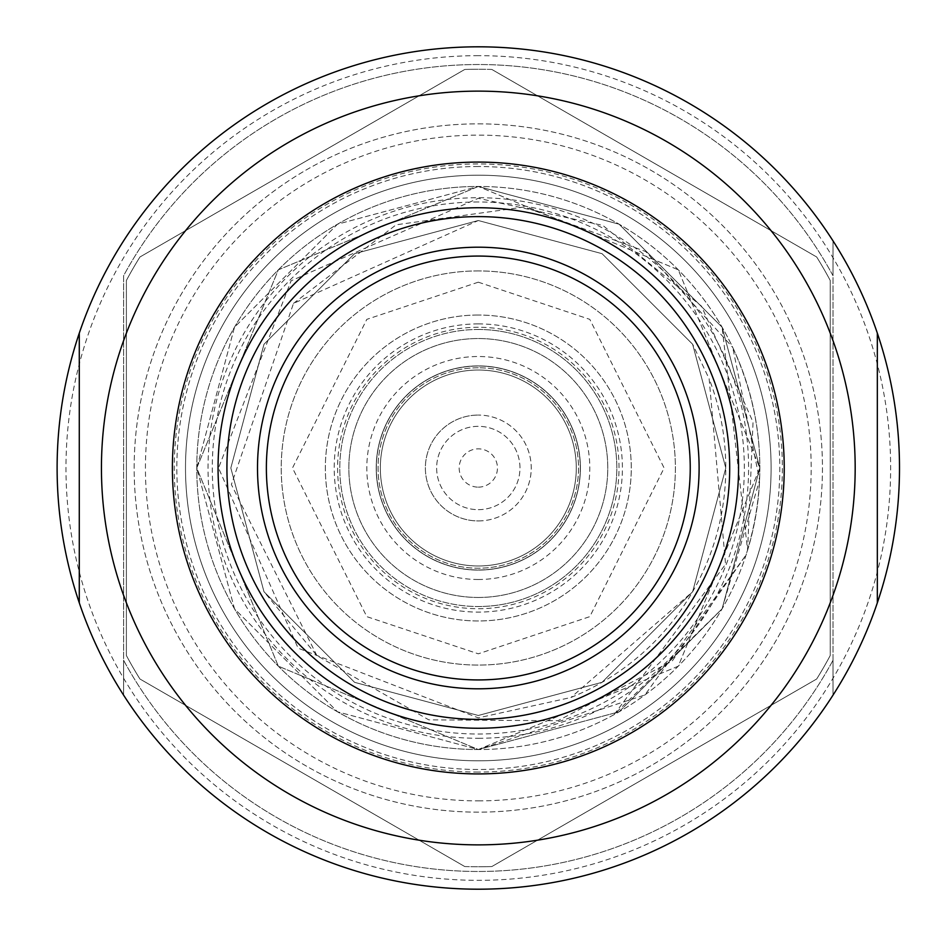 <?xml version="1.0" encoding="UTF-8"?>
<svg xmlns="http://www.w3.org/2000/svg" width="936" height="936" viewBox="0 0 936 936"><rect width="100%" height="100%" fill="white"/><g stroke="black" fill="none" stroke-linecap="round" stroke-linejoin="round"><path stroke-width="0.7" stroke-dasharray="4.68 3.51" d="M380.332 468A97.976 97.976 0 0 0 478.308 565.976A97.976 97.976 0 0 0 576.284 468A97.976 97.976 0 0 0 478.308 370.024A97.976 97.976 0 0 0 380.332 468A97.976 97.976 0 0 0 478.308 565.976A97.976 97.976 0 0 0 576.284 468A97.976 97.976 0 0 0 478.308 370.024A97.976 97.976 0 0 0 380.332 468A97.976 97.976 0 0 0 478.308 565.976A97.976 97.976 0 0 0 576.284 468A97.976 97.976 0 0 0 478.308 370.024A97.976 97.976 0 0 0 380.332 468A97.976 97.976 0 0 0 478.308 565.976A97.976 97.976 0 0 0 576.284 468A97.976 97.976 0 0 0 478.308 370.024A97.976 97.976 0 0 0 380.332 468M376.214 468A102.094 102.094 0 0 0 478.308 570.094A102.094 102.094 0 0 0 580.402 468A102.094 102.094 0 0 0 478.308 365.906A102.094 102.094 0 0 0 376.214 468A102.094 102.094 0 0 0 478.308 570.094A102.094 102.094 0 0 0 580.402 468A102.094 102.094 0 0 0 478.308 365.906A102.094 102.094 0 0 0 376.214 468M580.285 468A101.977 101.977 0 0 1 478.308 569.977A101.977 101.977 0 0 1 376.33 468A101.977 101.977 0 0 1 478.308 366.023A101.977 101.977 0 0 1 580.285 468A101.977 101.977 0 0 1 478.308 569.977A101.977 101.977 0 0 1 376.33 468A101.977 101.977 0 0 1 478.308 366.023A101.977 101.977 0 0 1 580.285 468M478.308 323.903A144.097 144.097 0 0 0 334.21 468A144.097 144.097 0 0 0 478.308 612.097A144.097 144.097 0 0 0 622.405 468A144.097 144.097 0 0 0 478.308 323.903M478.308 315.034A152.966 152.966 0 0 0 325.342 468A152.966 152.966 0 0 0 478.308 620.966A152.966 152.966 0 0 0 631.273 468A152.966 152.966 0 0 0 478.308 315.034A152.966 152.966 0 0 1 631.273 468A152.966 152.966 0 0 1 478.308 620.966A152.966 152.966 0 0 1 325.342 468A152.966 152.966 0 0 1 478.308 315.034M833.005 240.844A421.2 421.2 0 0 0 478.308 46.8A421.2 421.2 0 0 1 833.005 240.844L833.005 275.71A403.463 403.463 0 0 0 123.611 275.71L123.611 660.289A403.463 403.463 0 0 0 833.005 660.289L833.005 240.844M478.308 55.669A412.331 412.331 0 0 0 65.976 468A412.331 412.331 0 0 0 478.308 880.331A412.331 412.331 0 0 0 890.639 468A412.331 412.331 0 0 0 478.308 55.669M478.308 46.8A421.2 421.2 0 0 0 57.108 468A421.2 421.2 0 0 0 478.308 889.2A421.2 421.2 0 0 0 899.508 468A421.2 421.2 0 0 0 123.611 240.844A421.2 421.2 0 0 1 478.308 46.8M478.308 256.066A211.934 211.934 0 0 0 266.374 468A211.934 211.934 0 0 0 478.308 679.934A211.934 211.934 0 0 0 690.241 468A211.934 211.934 0 0 0 478.308 256.066M478.308 207.745A260.255 260.255 0 0 1 738.562 468A260.255 260.255 0 0 1 478.308 728.255A260.255 260.255 0 0 1 218.053 468A260.255 260.255 0 0 1 478.308 207.745A260.255 260.255 0 0 0 218.053 468A260.255 260.255 0 0 0 478.308 728.255A260.255 260.255 0 0 0 738.562 468A260.255 260.255 0 0 0 478.308 207.745A260.255 260.255 0 0 1 738.562 468A260.255 260.255 0 0 1 478.308 728.255A260.255 260.255 0 0 1 218.053 468A260.255 260.255 0 0 1 478.308 207.745M478.308 162.08A305.92 305.92 0 0 1 784.228 468A305.92 305.92 0 0 1 478.308 773.92A305.92 305.92 0 0 1 172.388 468A305.92 305.92 0 0 1 478.308 162.08M877.336 333.157L877.336 602.842M478.308 166.514A301.486 301.486 0 0 0 176.822 468A301.486 301.486 0 0 0 478.308 769.486A301.486 301.486 0 0 0 779.793 468A301.486 301.486 0 0 0 478.308 166.514A301.486 301.486 0 0 1 779.793 468A301.486 301.486 0 0 1 478.308 769.486A301.486 301.486 0 0 1 176.822 468A301.486 301.486 0 0 1 478.308 166.514M833.005 660.289L833.005 695.155A421.2 421.2 0 0 1 123.611 695.155L123.611 660.289L123.611 695.155A421.2 421.2 0 0 0 833.005 695.155L833.005 660.289A403.463 403.463 0 0 1 123.611 660.289L123.611 275.71A403.463 403.463 0 0 1 833.005 275.71L833.005 660.289M478.308 201.977A266.023 266.023 0 0 0 212.285 468A266.023 266.023 0 0 0 478.308 734.023A266.023 266.023 0 0 0 744.331 468A266.023 266.023 0 0 0 478.308 201.977M478.308 270.925A197.075 197.075 0 0 0 281.233 468A197.075 197.075 0 0 0 478.308 665.075A197.075 197.075 0 0 0 675.382 468A197.075 197.075 0 0 0 478.308 270.925A197.075 197.075 0 0 0 281.233 468A197.075 197.075 0 0 0 478.308 665.075A197.075 197.075 0 0 0 675.382 468A197.075 197.075 0 0 0 478.308 270.925A197.075 197.075 0 0 1 675.382 468A197.075 197.075 0 0 1 478.308 665.075M478.308 772.06A304.06 304.06 0 0 1 174.248 468A304.06 304.06 0 0 1 478.308 163.94A304.06 304.06 0 0 1 782.367 468A304.06 304.06 0 0 1 478.308 772.06M478.308 175.196A292.804 292.804 0 0 0 185.504 468A292.804 292.804 0 0 0 478.308 760.804A292.804 292.804 0 0 0 771.112 468A292.804 292.804 0 0 0 478.308 175.196A292.804 292.804 0 0 0 185.504 468A292.804 292.804 0 0 0 478.308 760.804A292.804 292.804 0 0 0 771.112 468A292.804 292.804 0 0 0 478.308 175.196A292.804 292.804 0 0 0 185.504 468A292.804 292.804 0 0 0 478.308 760.804A292.804 292.804 0 0 0 771.112 468A292.804 292.804 0 0 0 478.308 175.196M614.168 714.589A281.537 281.537 0 0 1 196.771 468A281.537 281.537 0 0 1 478.308 186.463A281.537 281.537 0 0 1 759.845 468A281.537 281.537 0 0 1 478.308 749.537A281.537 281.537 0 0 0 759.845 468A281.537 281.537 0 0 0 478.308 186.463L337.533 224.184L234.491 327.226L196.771 468L234.491 608.774L337.533 711.816L478.308 749.537A281.537 281.537 0 0 1 196.771 468A281.537 281.537 0 0 1 478.308 186.463L278.32 269.837L196.771 468L278.32 666.163L478.308 749.537A281.537 281.537 0 0 1 196.771 468A281.537 281.537 0 0 1 478.308 186.463L337.533 224.184L234.491 327.226L196.771 468L234.491 608.774L337.533 711.816L478.308 749.537L619.082 711.816L722.124 608.774L759.845 468L722.124 327.226L619.082 224.184L478.308 186.463L278.32 269.837L196.771 468L278.32 666.163L478.308 749.537L678.296 666.163L759.845 468L678.296 269.837L478.308 186.463L337.533 224.184L234.491 327.226L196.771 468L234.491 608.774L337.533 711.816L478.308 749.537L619.082 711.816L722.124 608.774L759.845 468L722.124 327.226L619.082 224.184L478.308 186.463L278.32 269.837L196.771 468L278.32 666.163L478.308 749.537L678.296 666.163L759.845 468L678.296 269.837L478.308 186.463L337.533 224.184L234.491 327.226L196.771 468L234.491 608.774L337.533 711.816L478.308 749.537L619.082 711.816L722.124 608.774L759.845 468L722.124 327.226L619.082 224.184L478.308 186.463L278.32 269.837L196.771 468L278.32 666.163L478.308 749.537L678.296 666.163L759.845 468L678.296 269.837L478.308 186.463L337.533 224.184L234.491 327.226L196.771 468L234.491 608.774L337.533 711.816L478.308 749.537L619.082 711.816L722.124 608.774L759.845 468L722.124 327.226L619.082 224.184L478.308 186.463L278.32 269.837L196.771 468L278.32 666.163L478.308 749.537L678.296 666.163L759.845 468L678.296 269.837L478.308 186.463L337.533 224.184L234.491 327.226L196.771 468L234.491 608.774L337.533 711.816L478.308 749.537L619.082 711.816L722.124 608.774L759.845 468L722.124 327.226L619.082 224.184L478.308 186.463L278.32 269.837L196.771 468L278.32 666.163L478.308 749.537L678.296 666.163L759.845 468L678.296 269.837L478.308 186.463A281.537 281.537 0 0 1 759.845 468A281.537 281.537 0 0 1 478.308 749.537L644.869 694.98L746.027 554.99L672.2 661.05L557.856 720.755L428.758 719.842L316.894 655.586L263.987 591.739L230.829 468L263.987 344.261L354.568 253.679L478.308 220.522L602.047 253.679L692.628 344.261L725.786 468L692.628 591.739L602.047 682.321L478.308 715.478L354.568 682.321L263.987 591.739L230.829 468L263.987 344.261L354.568 253.679L478.308 220.522L602.047 253.679L692.628 344.261L725.786 468L692.628 591.739L602.047 682.321L478.308 715.478L354.568 682.321L263.987 591.739L230.829 468L263.987 344.261L354.568 253.679L478.308 220.522L602.047 253.679L692.628 344.261L725.786 468L692.628 591.739L602.047 682.321L478.308 715.478L354.568 682.321L263.987 591.739L230.829 468L263.987 344.261L354.568 253.679L478.308 220.522L602.047 253.679L692.628 344.261L725.786 468L692.628 591.739L602.047 682.321L478.308 715.478L354.568 682.321L263.987 591.739L230.829 468L263.987 344.261L354.568 253.679L478.308 220.522L602.047 253.679L692.628 344.261L725.786 468L692.628 591.739L602.047 682.321L478.308 715.478L354.568 682.321L263.987 591.739L230.829 468L263.987 344.261L354.568 253.679L478.308 220.522L602.047 253.679L692.628 344.261L709.137 378.776L725.552 564.256L614.168 714.589L722.124 608.774L759.845 468L722.124 327.226L619.082 224.184L478.308 186.463A281.537 281.537 0 0 1 747.607 550.134L722.124 327.226L619.082 224.184L478.308 186.463A281.537 281.537 0 0 0 196.771 468A281.537 281.537 0 0 0 478.308 749.537L619.082 711.816L722.124 608.774L759.587 480.086L732.724 347.42C763.647 414.905 768.093 484.087 746.027 554.99M478.308 738.282A270.282 270.282 0 0 0 748.589 468A270.282 270.282 0 0 0 478.308 197.718A270.282 270.282 0 0 0 208.026 468A270.282 270.282 0 0 0 478.308 738.282M478.308 329.484A138.516 138.516 0 0 1 616.824 468A138.516 138.516 0 0 1 478.308 606.516A138.516 138.516 0 0 0 616.824 468A138.516 138.516 0 0 0 478.308 329.484A138.516 138.516 0 0 0 339.791 468A138.516 138.516 0 0 0 478.308 606.516A138.516 138.516 0 0 1 339.791 468A138.516 138.516 0 0 1 478.308 329.484M478.308 579.489A111.489 111.489 0 0 1 366.818 468A111.489 111.489 0 0 1 478.308 356.511A111.489 111.489 0 0 1 589.797 468A111.489 111.489 0 0 1 478.308 579.489M478.308 367.778A100.222 100.222 0 0 0 378.074 468A100.222 100.222 0 0 0 478.308 568.222A100.222 100.222 0 0 0 578.53 468A100.222 100.222 0 0 0 478.308 367.778A100.222 100.222 0 0 0 378.074 468A100.222 100.222 0 0 0 478.308 568.222A100.222 100.222 0 0 0 578.53 468A100.222 100.222 0 0 0 478.308 367.778M478.308 327.272A140.728 140.728 0 0 0 337.58 468A140.728 140.728 0 0 0 478.308 608.728A140.728 140.728 0 0 0 619.035 468A140.728 140.728 0 0 0 478.308 327.272M478.308 597.46A129.46 129.46 0 0 1 348.847 468A129.46 129.46 0 0 1 478.308 338.54A129.46 129.46 0 0 1 607.768 468A129.46 129.46 0 0 1 478.308 597.46A129.46 129.46 0 0 1 348.847 468A129.46 129.46 0 0 1 478.308 338.54A129.46 129.46 0 0 1 607.768 468A129.46 129.46 0 0 1 478.308 597.46M478.308 520.931A52.931 52.931 0 0 0 531.238 468A52.931 52.931 0 0 0 478.308 415.069A52.931 52.931 0 0 1 531.238 468A52.931 52.931 0 0 1 478.308 520.931A52.931 52.931 0 0 1 425.377 468A52.931 52.931 0 0 1 478.308 415.069A52.931 52.931 0 0 0 425.377 468A52.931 52.931 0 0 0 478.308 520.931M478.308 509.664A41.664 41.664 0 0 0 519.971 468A41.664 41.664 0 0 0 478.308 426.336A41.664 41.664 0 0 0 436.644 468A41.664 41.664 0 0 0 478.308 509.664A41.664 41.664 0 0 0 519.971 468A41.664 41.664 0 0 0 478.308 426.336A41.664 41.664 0 0 0 436.644 468A41.664 41.664 0 0 0 478.308 509.664M478.308 487.141A19.141 19.141 0 0 0 497.449 468A19.141 19.141 0 0 0 478.308 448.859A19.141 19.141 0 0 0 459.166 468A19.141 19.141 0 0 0 478.308 487.141M747.607 550.134L753.047 422.077L701.52 306.189L602.842 225.424L478.308 198.303L291.108 280.8L218.533 468L298.128 648.18L478.308 717.865L570.948 697.484A247.478 247.478 0 0 0 709.137 378.776M478.308 800.877A332.877 332.877 0 0 0 811.184 468A332.877 332.877 0 0 0 478.308 135.123A332.877 332.877 0 0 0 145.431 468A332.877 332.877 0 0 0 478.308 800.877M478.308 123.856A344.144 344.144 0 0 1 822.452 468A344.144 344.144 0 0 1 478.308 812.144A344.144 344.144 0 0 1 134.164 468A344.144 344.144 0 0 1 478.308 123.856A344.144 344.144 0 0 1 822.452 468A344.144 344.144 0 0 1 478.308 812.144A344.144 344.144 0 0 1 134.164 468A344.144 344.144 0 0 1 478.308 123.856A344.144 344.144 0 0 1 822.452 468A344.144 344.144 0 0 1 478.308 812.144A344.144 344.144 0 0 1 134.164 468A344.144 344.144 0 0 1 478.308 123.856M491.868 69.463A398.771 398.771 0 0 0 478.308 69.229A398.771 398.771 0 0 1 491.868 69.463L816.672 256.99A398.771 398.771 0 0 1 830.232 280.484L830.232 655.516A398.771 398.771 0 0 1 816.672 679.01L491.868 866.537A398.771 398.771 0 0 1 478.308 866.771A398.771 398.771 0 0 0 491.868 866.537L816.672 679.01A398.771 398.771 0 0 0 830.232 655.516L830.232 280.484A398.771 398.771 0 0 0 816.672 256.99L491.868 69.463M464.747 866.537A398.771 398.771 0 0 0 478.308 866.771A398.771 398.771 0 0 1 464.747 866.537L139.944 679.01A398.771 398.771 0 0 1 126.383 655.516L126.383 280.484A398.771 398.771 0 0 1 139.944 256.99L464.747 69.463A398.771 398.771 0 0 1 478.308 69.229A398.771 398.771 0 0 0 464.747 69.463L139.944 256.99A398.771 398.771 0 0 0 126.383 280.484L126.383 655.516A398.771 398.771 0 0 0 139.944 679.01L464.747 866.537M316.894 655.586L231.379 484.532L293.506 303.393L478.308 220.522L602.047 253.679L692.628 344.261L725.786 468L692.628 591.739L602.047 682.321L478.308 715.478L354.568 682.321L263.987 591.739L230.829 468L263.987 344.261L354.568 253.679L478.308 220.522L602.047 253.679L692.628 344.261L725.786 468L692.628 591.739L602.047 682.321L478.308 715.478L354.568 682.321L263.987 591.739L230.829 468L263.987 344.261L354.568 253.679L478.308 220.522L602.047 253.679L692.628 344.261L725.786 468L692.628 591.739L602.047 682.321L478.308 715.478L354.568 682.321L263.987 591.739L230.829 468L263.987 344.261L354.568 253.679L478.308 220.522L602.047 253.679L692.628 344.261L725.786 468L692.628 591.739L602.047 682.321L478.308 715.478L354.568 682.321L263.987 591.739L230.829 468L263.987 344.261L354.568 253.679L478.308 220.522L602.047 253.679L692.628 344.261L725.786 468L692.628 591.739L602.047 682.321L478.308 715.478L354.568 682.321L263.987 591.739L230.829 468L263.987 344.261L354.568 253.679L478.308 220.522L602.047 253.679L692.628 344.261L725.786 468L692.628 591.739L570.948 697.484M293.506 303.393L396.139 224.804L524.312 206.985L645.735 251.562L732.724 347.42M478.308 282.181L366.818 319.351L292.488 468L366.818 616.648L478.308 653.819L589.797 616.648L664.127 468L589.797 319.351L478.308 282.181"/><path stroke-width="1.4" d="M101.439 468A376.869 376.869 0 0 0 478.308 844.869A376.869 376.869 0 0 0 855.176 468A376.869 376.869 0 0 0 478.308 91.131A376.869 376.869 0 0 0 101.439 468M79.279 602.842L79.279 333.157A421.2 421.2 0 0 1 877.336 333.157A421.2 421.2 0 0 1 478.308 889.2A421.2 421.2 0 0 1 79.279 602.842L79.279 333.157A421.2 421.2 0 0 0 79.279 602.842M478.308 679.934A211.934 211.934 0 0 1 266.374 468A211.934 211.934 0 0 1 478.308 256.066A211.934 211.934 0 0 1 690.241 468A211.934 211.934 0 0 1 478.308 679.934M478.308 728.255A260.255 260.255 0 0 0 738.562 468A260.255 260.255 0 0 0 478.308 207.745A260.255 260.255 0 0 0 218.053 468A260.255 260.255 0 0 0 478.308 728.255M478.308 162.08A305.92 305.92 0 0 0 172.388 468A305.92 305.92 0 0 0 478.308 773.92A305.92 305.92 0 0 0 784.228 468A305.92 305.92 0 0 0 478.308 162.08M877.336 333.157L877.336 602.842M478.308 247.198A220.802 220.802 0 0 1 699.11 468A220.802 220.802 0 0 1 478.308 688.802A220.802 220.802 0 0 1 257.505 468A220.802 220.802 0 0 1 478.308 247.198M478.308 719.386A251.386 251.386 0 0 0 729.694 468A251.386 251.386 0 0 0 478.308 216.614A251.386 251.386 0 0 0 226.921 468A251.386 251.386 0 0 0 478.308 719.386"/></g></svg>
